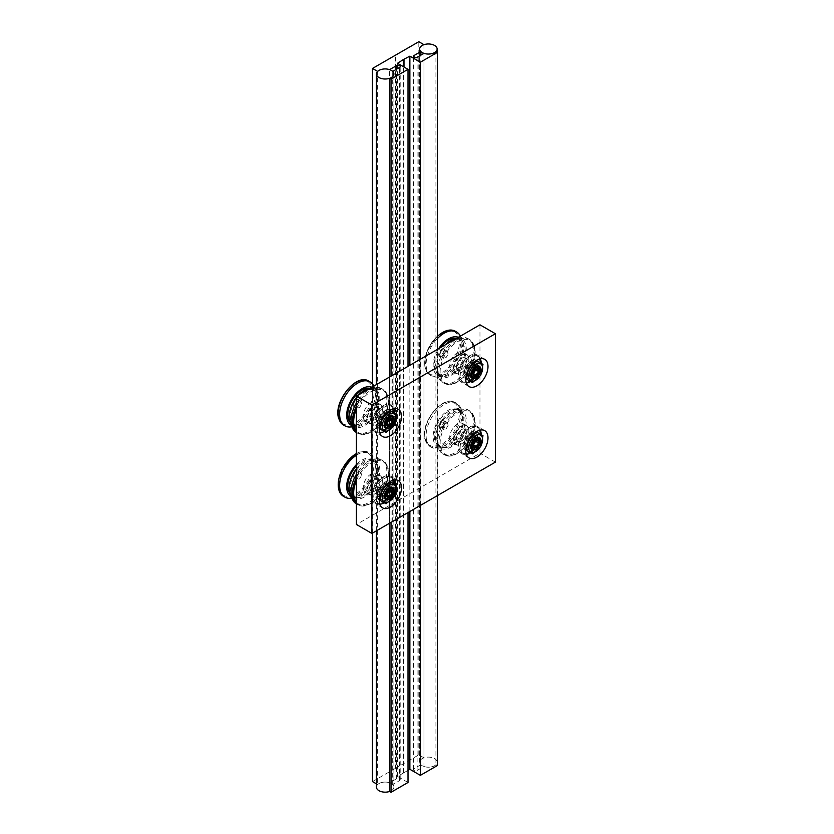 <?xml version="1.0" encoding="UTF-8"?>
<svg xmlns="http://www.w3.org/2000/svg" width="834" height="834" viewBox="0 0 834 834"><rect width="100%" height="100%" fill="white"/><g stroke="black" fill="none" stroke-linecap="round" stroke-linejoin="round"><path stroke-width="0.63" stroke-dasharray="4.17 3.13" d="M363.499 418.261A10.915 6.307 -60 0 1 367.106 406.158A10.915 6.307 -60 0 1 376.426 402.197A10.915 6.307 -60 0 1 378.417 405.043A10.915 6.307 -60 0 1 374.82 417.146A10.915 6.307 -60 0 1 365.501 421.107A10.915 6.307 -60 0 1 363.499 418.261M382.128 407.18A10.915 6.307 120 0 0 380.127 404.334A10.915 6.307 120 0 0 370.807 408.295A10.915 6.307 120 0 0 367.21 420.399A10.915 6.307 120 0 0 369.212 423.245A10.915 6.307 120 0 0 374.664 422.702A10.915 6.307 120 0 0 382.389 409.338A10.915 6.307 120 0 0 382.128 407.18M382.139 407.628A10.477 6.046 -60 0 1 382.389 409.692A10.477 6.046 -60 0 1 374.977 422.525A10.477 6.046 -60 0 1 367.815 420.315A10.477 6.046 -60 0 1 373.059 406.804A10.477 6.046 -60 0 1 382.139 407.628M370.202 418.199A6.985 4.034 -60 0 1 372.506 410.453A6.985 4.034 -60 0 1 378.469 407.92A6.985 4.034 -60 0 1 379.751 409.734A6.985 4.034 -60 0 1 377.448 417.48A6.985 4.034 -60 0 1 371.484 420.023A6.985 4.034 -60 0 1 370.202 418.199M389.186 427.873A6.985 4.034 120 0 0 394.117 419.314M368.148 421.629A20.089 11.603 -60 0 1 354.429 425.309A20.089 11.603 -60 0 1 350.76 411.579A20.089 11.603 -60 0 1 360.809 394.18A20.089 11.603 -60 0 1 374.518 390.51A20.089 11.603 -60 0 1 378.198 404.229A20.089 11.603 -60 0 1 368.148 421.629M369.671 388.248A20.089 11.603 -60 0 1 372.047 389.082A20.089 11.603 -60 0 1 375.727 402.812A20.089 11.603 -60 0 1 365.678 420.211A20.089 11.603 -60 0 1 351.958 423.881A20.089 11.603 -60 0 1 350.04 422.233M371.881 387.226A21.694 12.52 -60 0 1 376.332 391.886A21.694 12.52 -60 0 1 365.97 421.306A21.694 12.52 -60 0 1 356.535 426.184A21.694 12.52 -60 0 1 351.312 425.35M373.913 386.059A25.333 14.626 -60 0 1 374.278 386.872A25.333 14.626 -60 0 1 374.852 388.571A25.333 14.626 -60 0 1 362.175 421.212A25.333 14.626 -60 0 1 351.156 426.914M369.952 388.206A21.694 12.52 -60 0 1 379.793 399.976A21.694 12.52 -60 0 1 368.44 422.723A21.694 12.52 -60 0 1 350.144 422.494M356.264 432.419A25.333 14.626 120 0 0 373.559 427.79A25.333 14.626 120 0 0 386.236 395.149A25.333 14.626 120 0 0 381.597 388.54A25.333 14.626 120 0 0 375.321 387.466A25.333 14.626 120 0 0 364.302 393.168A25.333 14.626 120 0 0 356.452 402.864M358.797 401.863L356.399 406.012L353.126 406.888L352.25 403.614L354.648 399.465L357.922 398.589L358.735 402.269L357.922 398.589M356.399 406.012L358.735 402.269L361.675 403.958L360.934 401.206L358.182 401.946L356.16 405.439L356.9 408.191L359.652 407.451L361.675 403.958M353.126 406.888L356.723 405.762L359.652 407.451M352.25 403.614L353.23 403.739L353.97 406.502L356.9 408.191M354.648 399.465L355.253 400.247L353.23 403.739L356.16 405.439M360.934 401.206L358.005 399.507L355.253 400.247L358.182 401.946M387.32 425.757L384.38 424.058L383.65 421.306L386.58 422.994L388.602 419.502L385.662 417.813L388.425 417.073L389.04 419.387M391.354 418.762L388.425 417.073M383.65 421.306L385.662 417.813M386.695 423.443L384.38 424.058M356.452 397.453A21.694 12.52 -60 0 1 358.693 394.847M393.763 408.712A14.845 8.569 120 0 0 391.667 406.46A14.845 8.569 120 0 0 378.99 411.85A14.845 8.569 120 0 0 374.101 428.301A14.845 8.569 120 0 0 376.812 432.179A14.845 8.569 120 0 0 379.814 432.867M384.255 431.428A14.845 8.569 120 0 0 394.743 413.278M393.148 409.619A14.845 8.569 -60 0 1 388.248 426.08A14.845 8.569 -60 0 1 375.581 431.459A14.845 8.569 -60 0 1 372.861 427.592A14.845 8.569 -60 0 1 377.76 411.131A14.845 8.569 -60 0 1 390.427 405.741A14.845 8.569 -60 0 1 393.148 409.619M389.009 415.092A6.985 4.034 -60 0 1 386.705 422.838A6.985 4.034 -60 0 1 380.742 425.371A6.985 4.034 -60 0 1 379.47 423.547A6.985 4.034 -60 0 1 381.774 415.801A6.985 4.034 -60 0 1 387.737 413.268A6.985 4.034 -60 0 1 389.009 415.092M378.229 422.838A6.985 4.034 120 0 0 379.512 424.652A6.985 4.034 120 0 0 385.475 422.119A6.985 4.034 120 0 0 387.779 414.373A6.985 4.034 120 0 0 386.496 412.549A6.985 4.034 120 0 0 380.533 415.092A6.985 4.034 120 0 0 378.229 422.838M377.531 425.267A9.831 5.671 -60 0 1 382.441 412.601A9.831 5.671 -60 0 1 390.948 413.372A9.831 5.671 -60 0 1 386.038 426.028A9.831 5.671 -60 0 1 377.531 425.267M382.952 430.678L391.219 423.349L393.439 412.528L387.393 409.025L379.126 416.354L376.905 427.185L379.314 428.582L376.905 427.185M383.525 415.415A6.046 3.492 120 0 0 380.502 420.649A6.046 3.492 120 0 0 381.607 424.777A6.046 3.492 120 0 0 385.735 423.672A6.046 3.492 120 0 0 388.748 418.439A6.046 3.492 120 0 0 387.643 414.31A6.046 3.492 120 0 0 383.525 415.415M385.517 424.089A6.985 4.034 -60 0 1 379.47 423.547A6.985 4.034 -60 0 1 382.962 414.54A6.985 4.034 -60 0 1 389.009 415.092A6.985 4.034 -60 0 1 385.517 424.089M387.695 417.824A6.046 3.492 -60 0 1 391.813 416.719A6.046 3.492 -60 0 1 392.918 420.847A6.046 3.492 -60 0 1 389.895 426.08A6.046 3.492 -60 0 1 385.777 427.175A6.046 3.492 -60 0 1 384.672 423.046A6.046 3.492 -60 0 1 387.695 417.824M389.499 427.675A6.985 4.034 120 0 0 390.458 426.945A6.985 4.034 120 0 0 394.117 419.69M382.212 418.96L382.921 417.73M396.515 414.31L393.439 412.528M389.801 410.422L387.393 409.025M382.201 418.136L379.126 416.354M394.305 425.132L391.219 423.349M363.499 489.579A10.915 6.307 -60 0 1 367.106 477.475A10.915 6.307 -60 0 1 376.426 473.514A10.915 6.307 -60 0 1 378.417 476.36A10.915 6.307 -60 0 1 374.82 488.463A10.915 6.307 -60 0 1 365.501 492.425A10.915 6.307 -60 0 1 363.499 489.579M382.128 478.497A10.915 6.307 120 0 0 380.127 475.651A10.915 6.307 120 0 0 370.807 479.613A10.915 6.307 120 0 0 367.21 491.716A10.915 6.307 120 0 0 369.212 494.562A10.915 6.307 120 0 0 374.664 494.02A10.915 6.307 120 0 0 382.389 480.645A10.915 6.307 120 0 0 382.128 478.497M382.139 478.935A10.477 6.046 -60 0 1 382.389 481.009A10.477 6.046 -60 0 1 374.977 493.843A10.477 6.046 -60 0 1 367.815 491.633A10.477 6.046 -60 0 1 373.059 478.122A10.477 6.046 -60 0 1 382.139 478.935M370.202 489.516A6.985 4.034 -60 0 1 372.506 481.771A6.985 4.034 -60 0 1 378.469 479.237A6.985 4.034 -60 0 1 379.751 481.051A6.985 4.034 -60 0 1 377.448 488.797A6.985 4.034 -60 0 1 371.484 491.341A6.985 4.034 -60 0 1 370.202 489.516M389.186 499.191A6.985 4.034 120 0 0 394.117 490.632M368.148 492.946A20.089 11.603 -60 0 1 354.429 496.616A20.089 11.603 -60 0 1 350.76 482.896A20.089 11.603 -60 0 1 360.809 465.497A20.089 11.603 -60 0 1 374.518 461.827A20.089 11.603 -60 0 1 378.198 475.547A20.089 11.603 -60 0 1 368.148 492.946M356.452 465.914A20.089 11.603 -60 0 1 358.339 464.069A20.089 11.603 -60 0 1 372.047 460.399A20.089 11.603 -60 0 1 375.727 474.129A20.089 11.603 -60 0 1 365.678 491.528A20.089 11.603 -60 0 1 351.958 495.198A20.089 11.603 -60 0 1 350.04 493.551M356.452 464.496A21.694 12.52 -60 0 1 358.047 462.974A21.694 12.52 -60 0 1 376.332 463.204A21.694 12.52 -60 0 1 365.97 492.623A21.694 12.52 -60 0 1 356.535 497.502A21.694 12.52 -60 0 1 351.312 496.668M356.452 455.218A25.333 14.626 -60 0 1 370.213 453.289A25.333 14.626 -60 0 1 374.278 458.179A25.333 14.626 -60 0 1 374.852 459.888A25.333 14.626 -60 0 1 362.175 492.529A25.333 14.626 -60 0 1 351.156 498.232M356.452 468.771A21.694 12.52 -60 0 1 360.517 464.402A21.694 12.52 -60 0 1 369.952 459.513A21.694 12.52 -60 0 1 379.793 471.293A21.694 12.52 -60 0 1 368.44 494.041A21.694 12.52 -60 0 1 350.144 493.811M356.264 503.736A25.333 14.626 120 0 0 373.559 499.107A25.333 14.626 120 0 0 386.236 466.467A25.333 14.626 120 0 0 381.597 459.857A25.333 14.626 120 0 0 375.321 458.783A25.333 14.626 120 0 0 364.302 464.486A25.333 14.626 120 0 0 356.452 474.171M358.797 473.18L356.399 477.329L353.126 478.205L352.25 474.932L354.648 470.783L357.922 469.907L358.735 473.587L357.922 469.907M356.399 477.329L358.735 473.587L361.675 475.276L360.934 472.524L358.182 473.253L356.16 476.746L356.9 479.508L359.652 478.768L361.675 475.276M353.126 478.205L356.723 477.079L359.652 478.768M352.25 474.932L353.23 475.057L353.97 477.809L356.9 479.508M354.648 470.783L355.253 471.564L353.23 475.057L356.16 476.746M360.934 472.524L358.005 470.824L355.253 471.564L358.182 473.253M387.32 497.064L384.38 495.375L383.65 492.623L386.58 494.312L388.602 490.819L385.662 489.12L388.425 488.39L389.04 490.705M391.354 490.079L388.425 488.39M383.65 492.623L385.662 489.12M386.695 494.76L384.38 495.375M393.763 480.03A14.845 8.569 120 0 0 391.667 477.778A14.845 8.569 120 0 0 378.99 483.157A14.845 8.569 120 0 0 374.101 499.618A14.845 8.569 120 0 0 376.812 503.496A14.845 8.569 120 0 0 379.814 504.184M384.255 502.746A14.845 8.569 120 0 0 394.743 484.596M393.148 480.937A14.845 8.569 -60 0 1 388.248 497.387A14.845 8.569 -60 0 1 375.581 502.777A14.845 8.569 -60 0 1 372.861 498.909A14.845 8.569 -60 0 1 377.76 482.448A14.845 8.569 -60 0 1 390.427 477.058A14.845 8.569 -60 0 1 393.148 480.937M389.009 486.399A6.985 4.034 -60 0 1 386.705 494.145A6.985 4.034 -60 0 1 380.742 496.689A6.985 4.034 -60 0 1 379.47 494.864A6.985 4.034 -60 0 1 381.774 487.119A6.985 4.034 -60 0 1 387.737 484.585A6.985 4.034 -60 0 1 389.009 486.399M378.229 494.145A6.985 4.034 120 0 0 379.512 495.969A6.985 4.034 120 0 0 385.475 493.436A6.985 4.034 120 0 0 387.779 485.69A6.985 4.034 120 0 0 386.496 483.866A6.985 4.034 120 0 0 380.533 486.399A6.985 4.034 120 0 0 378.229 494.145M377.531 496.584A9.831 5.671 -60 0 1 382.441 483.918A9.831 5.671 -60 0 1 390.948 484.69A9.831 5.671 -60 0 1 386.038 497.345A9.831 5.671 -60 0 1 377.531 496.584M382.952 501.995L391.219 494.666L393.439 483.845L387.393 480.342L379.126 487.671L376.905 498.492L379.314 499.889L376.905 498.492M383.525 486.722A6.046 3.492 120 0 0 380.502 491.956A6.046 3.492 120 0 0 381.607 496.084A6.046 3.492 120 0 0 385.735 494.989A6.046 3.492 120 0 0 388.748 489.756A6.046 3.492 120 0 0 387.643 485.628A6.046 3.492 120 0 0 383.525 486.722M385.517 495.406A6.985 4.034 -60 0 1 379.47 494.864A6.985 4.034 -60 0 1 382.962 485.857A6.985 4.034 -60 0 1 389.009 486.399A6.985 4.034 -60 0 1 385.517 495.406M387.695 489.131A6.046 3.492 -60 0 1 391.813 488.026A6.046 3.492 -60 0 1 392.918 492.154A6.046 3.492 -60 0 1 389.895 497.387A6.046 3.492 -60 0 1 385.777 498.492A6.046 3.492 -60 0 1 384.672 494.364A6.046 3.492 -60 0 1 387.695 489.131M389.499 498.993A6.985 4.034 120 0 0 390.458 498.263A6.985 4.034 120 0 0 394.117 491.007M382.212 490.277L382.921 489.047M396.515 485.628L393.439 483.845M389.801 481.739L387.393 480.342M382.201 489.454L379.126 487.671M394.305 496.449L391.219 494.666M449.974 368.336A10.915 6.307 -60 0 1 453.571 356.233A10.915 6.307 -60 0 1 462.891 352.271A10.915 6.307 -60 0 1 464.882 355.117A10.915 6.307 -60 0 1 461.285 367.221A10.915 6.307 -60 0 1 451.965 371.182A10.915 6.307 -60 0 1 449.974 368.336M468.593 357.265A10.915 6.307 120 0 0 466.592 354.419A10.915 6.307 120 0 0 457.272 358.38A10.915 6.307 120 0 0 453.675 370.484A10.915 6.307 120 0 0 455.677 373.33A10.915 6.307 120 0 0 461.129 372.788A10.915 6.307 120 0 0 468.854 359.412A10.915 6.307 120 0 0 468.593 357.265M468.604 357.703A10.477 6.046 -60 0 1 468.854 359.767A10.477 6.046 -60 0 1 461.442 372.61A10.477 6.046 -60 0 1 454.28 370.39A10.477 6.046 -60 0 1 459.524 356.889A10.477 6.046 -60 0 1 468.604 357.703M456.667 368.274A6.985 4.034 -60 0 1 458.971 360.528A6.985 4.034 -60 0 1 464.934 357.994A6.985 4.034 -60 0 1 466.216 359.819A6.985 4.034 -60 0 1 463.912 367.565A6.985 4.034 -60 0 1 457.949 370.098A6.985 4.034 -60 0 1 456.667 368.274M475.651 377.958A6.985 4.034 120 0 0 480.592 369.399M454.613 371.714A20.089 11.603 -60 0 1 440.894 375.383A20.089 11.603 -60 0 1 437.224 361.654A20.089 11.603 -60 0 1 447.274 344.265A20.089 11.603 -60 0 1 460.983 340.585A20.089 11.603 -60 0 1 464.663 354.314A20.089 11.603 -60 0 1 454.613 371.714M456.135 338.323A20.089 11.603 -60 0 1 458.512 339.167A20.089 11.603 -60 0 1 462.192 352.886A20.089 11.603 -60 0 1 452.143 370.286A20.089 11.603 -60 0 1 438.423 373.955A20.089 11.603 -60 0 1 440.467 347.632M458.346 337.311A21.694 12.52 -60 0 1 462.797 341.971A21.694 12.52 -60 0 1 452.435 371.38A21.694 12.52 -60 0 1 443 376.27A21.694 12.52 -60 0 1 438.601 348.716M460.378 336.133A25.333 14.626 -60 0 1 460.743 336.946A25.333 14.626 -60 0 1 461.317 338.656A25.333 14.626 -60 0 1 448.64 371.297A25.333 14.626 -60 0 1 437.621 376.999A25.333 14.626 -60 0 1 431.355 375.925A25.333 14.626 -60 0 1 426.716 369.316A25.333 14.626 -60 0 1 437.36 338.635M456.417 338.281A21.694 12.52 -60 0 1 466.258 350.061A21.694 12.52 -60 0 1 454.905 372.808A21.694 12.52 -60 0 1 436.609 372.579A21.694 12.52 -60 0 1 445.158 344.922M472.701 345.224A25.333 14.626 120 0 0 468.062 338.625A25.333 14.626 120 0 0 461.786 337.551A25.333 14.626 120 0 0 450.767 343.254A25.333 14.626 120 0 0 438.1 375.894A25.333 14.626 120 0 0 438.663 377.604A25.333 14.626 120 0 0 442.739 382.493A25.333 14.626 120 0 0 460.024 377.865A25.333 14.626 120 0 0 472.701 345.224M445.262 351.938L442.864 356.087L439.591 356.962L438.715 353.689L441.113 349.54L444.386 348.664L445.21 352.344L444.386 348.664M442.864 356.087L445.21 352.344L448.139 354.043L447.399 351.281L444.647 352.021L442.625 355.513L443.365 358.266L446.117 357.536L448.139 354.043M439.591 356.962L443.188 355.837L446.117 357.536M438.715 353.689L439.695 353.824L440.435 356.577L443.365 358.266M441.113 349.54L441.718 350.322L439.695 353.824L442.625 355.513M447.399 351.281L444.47 349.592L441.718 350.322L444.647 352.021M473.785 375.832L470.845 374.143L470.115 371.38L473.045 373.079L475.067 369.587L472.127 367.888L474.89 367.148L475.505 369.462M477.819 368.847L474.89 367.148M470.115 371.38L472.127 367.888M473.17 373.517L470.845 374.143M480.228 358.787A14.845 8.569 120 0 0 478.132 356.535A14.845 8.569 120 0 0 465.455 361.925A14.845 8.569 120 0 0 460.566 378.386A14.845 8.569 120 0 0 463.287 382.253A14.845 8.569 120 0 0 466.279 382.942M470.72 381.513A14.845 8.569 120 0 0 481.208 363.353M479.613 359.694A14.845 8.569 -60 0 1 474.723 376.155A14.845 8.569 -60 0 1 462.046 381.545A14.845 8.569 -60 0 1 459.326 377.677A14.845 8.569 -60 0 1 464.225 361.216A14.845 8.569 -60 0 1 476.892 355.826A14.845 8.569 -60 0 1 479.613 359.694M475.484 365.167A6.985 4.034 -60 0 1 473.18 372.913A6.985 4.034 -60 0 1 467.217 375.446A6.985 4.034 -60 0 1 465.935 373.622A6.985 4.034 -60 0 1 468.239 365.876A6.985 4.034 -60 0 1 474.202 363.343A6.985 4.034 -60 0 1 475.484 365.167M464.694 372.913A6.985 4.034 120 0 0 465.977 374.737A6.985 4.034 120 0 0 471.94 372.204A6.985 4.034 120 0 0 474.244 364.458A6.985 4.034 120 0 0 472.961 362.634A6.985 4.034 120 0 0 466.998 365.167A6.985 4.034 120 0 0 464.694 372.913M463.996 375.342A9.831 5.671 -60 0 1 468.906 362.686A9.831 5.671 -60 0 1 477.423 363.447A9.831 5.671 -60 0 1 472.503 376.113A9.831 5.671 -60 0 1 463.996 375.342M469.417 380.763L477.684 373.434L479.904 362.602L473.858 359.11L465.591 366.439L463.37 377.26L465.779 378.657L463.37 377.26M469.99 365.49A6.046 3.492 120 0 0 466.967 370.723A6.046 3.492 120 0 0 468.072 374.852A6.046 3.492 120 0 0 472.2 373.747A6.046 3.492 120 0 0 475.224 368.513A6.046 3.492 120 0 0 474.108 364.385A6.046 3.492 120 0 0 469.99 365.49M471.981 374.174A6.985 4.034 -60 0 1 465.935 373.622A6.985 4.034 -60 0 1 469.427 364.625A6.985 4.034 -60 0 1 475.484 365.167A6.985 4.034 -60 0 1 471.981 374.174M474.16 367.898A6.046 3.492 -60 0 1 478.278 366.793A6.046 3.492 -60 0 1 479.383 370.921A6.046 3.492 -60 0 1 476.36 376.155A6.046 3.492 -60 0 1 472.242 377.26A6.046 3.492 -60 0 1 471.137 373.132A6.046 3.492 -60 0 1 474.16 367.898M475.964 377.76A6.985 4.034 120 0 0 476.923 377.02A6.985 4.034 120 0 0 480.582 369.775M468.677 369.035L469.386 367.815M482.98 364.385L479.904 362.602M476.266 360.497L473.858 359.11M468.666 368.211L465.591 366.439M480.77 375.217L477.684 373.434M449.974 439.654A10.915 6.307 -60 0 1 453.571 427.55A10.915 6.307 -60 0 1 462.891 423.589A10.915 6.307 -60 0 1 464.882 426.435A10.915 6.307 -60 0 1 461.285 438.538A10.915 6.307 -60 0 1 451.965 442.5A10.915 6.307 -60 0 1 449.974 439.654M468.593 428.572A10.915 6.307 120 0 0 466.592 425.726A10.915 6.307 120 0 0 457.272 429.687A10.915 6.307 120 0 0 453.675 441.791A10.915 6.307 120 0 0 455.677 444.637A10.915 6.307 120 0 0 461.129 444.105A10.915 6.307 120 0 0 468.854 430.73A10.915 6.307 120 0 0 468.593 428.572M468.604 429.02A10.477 6.046 -60 0 1 468.854 431.084A10.477 6.046 -60 0 1 461.442 443.917A10.477 6.046 -60 0 1 454.28 441.707A10.477 6.046 -60 0 1 459.524 428.207A10.477 6.046 -60 0 1 468.604 429.02M456.667 439.591A6.985 4.034 -60 0 1 458.971 431.845A6.985 4.034 -60 0 1 464.934 429.312A6.985 4.034 -60 0 1 466.216 431.136A6.985 4.034 -60 0 1 463.912 438.882A6.985 4.034 -60 0 1 457.949 441.415A6.985 4.034 -60 0 1 456.667 439.591M475.651 449.265A6.985 4.034 120 0 0 480.592 440.717M454.613 443.031A20.089 11.603 -60 0 1 440.894 446.701A20.089 11.603 -60 0 1 437.224 432.971A20.089 11.603 -60 0 1 447.274 415.572A20.089 11.603 -60 0 1 460.983 411.902A20.089 11.603 -60 0 1 464.663 425.632A20.089 11.603 -60 0 1 454.613 443.031M452.143 441.603A20.089 11.603 -60 0 1 438.423 445.273A20.089 11.603 -60 0 1 434.754 431.553A20.089 11.603 -60 0 1 444.803 414.154A20.089 11.603 -60 0 1 458.512 410.474A20.089 11.603 -60 0 1 462.192 424.204A20.089 11.603 -60 0 1 452.143 441.603M452.435 442.698A21.694 12.52 -60 0 1 443 447.577A21.694 12.52 -60 0 1 433.159 435.807A21.694 12.52 -60 0 1 444.512 413.059A21.694 12.52 -60 0 1 462.797 413.289A21.694 12.52 -60 0 1 452.435 442.698M426.716 440.633A25.333 14.626 -60 0 1 439.393 407.993A25.333 14.626 -60 0 1 456.678 403.364A25.333 14.626 -60 0 1 460.743 408.264A25.333 14.626 -60 0 1 461.317 409.974A25.333 14.626 -60 0 1 448.64 442.614A25.333 14.626 -60 0 1 437.621 448.317A25.333 14.626 -60 0 1 431.355 447.243A25.333 14.626 -60 0 1 426.716 440.633M446.982 414.477A21.694 12.52 -60 0 1 456.417 409.598A21.694 12.52 -60 0 1 466.258 421.378A21.694 12.52 -60 0 1 454.905 444.126A21.694 12.52 -60 0 1 436.609 443.897A21.694 12.52 -60 0 1 446.982 414.477M472.701 416.541A25.333 14.626 120 0 0 468.062 409.942A25.333 14.626 120 0 0 461.786 408.868A25.333 14.626 120 0 0 450.767 414.571A25.333 14.626 120 0 0 438.1 447.212A25.333 14.626 120 0 0 438.663 448.911A25.333 14.626 120 0 0 442.739 453.811A25.333 14.626 120 0 0 460.024 449.182A25.333 14.626 120 0 0 472.701 416.541M445.262 423.255L442.864 427.404L439.591 428.28L438.715 425.006L441.113 420.857L444.386 419.982L445.21 423.662L444.386 419.982M442.864 427.404L445.21 423.662L448.139 425.361L447.399 422.598L444.647 423.338L442.625 426.831L443.365 429.583L446.117 428.853L448.139 425.361M439.591 428.28L443.188 427.154L446.117 428.853M438.715 425.006L439.695 425.132L440.435 427.894L443.365 429.583M441.113 420.857L441.718 421.639L439.695 425.132L442.625 426.831M447.399 422.598L444.47 420.909L441.718 421.639L444.647 423.338M473.785 447.149L470.845 445.45L470.115 442.698L473.045 444.386L475.067 440.894L472.127 439.205L474.89 438.465L475.505 440.779M477.819 440.164L474.89 438.465M470.115 442.698L472.127 439.205M473.17 444.835L470.845 445.45M480.228 430.104A14.845 8.569 120 0 0 478.132 427.852A14.845 8.569 120 0 0 465.455 433.242A14.845 8.569 120 0 0 460.566 449.703A14.845 8.569 120 0 0 463.287 453.571A14.845 8.569 120 0 0 466.279 454.259M470.72 452.831A14.845 8.569 120 0 0 481.208 434.67M479.613 431.011A14.845 8.569 -60 0 1 474.723 447.472A14.845 8.569 -60 0 1 462.046 452.862A14.845 8.569 -60 0 1 459.326 448.984A14.845 8.569 -60 0 1 464.225 432.533A14.845 8.569 -60 0 1 476.892 427.144A14.845 8.569 -60 0 1 479.613 431.011M475.484 436.484A6.985 4.034 -60 0 1 473.18 444.23A6.985 4.034 -60 0 1 467.217 446.763A6.985 4.034 -60 0 1 465.935 444.939A6.985 4.034 -60 0 1 468.239 437.193A6.985 4.034 -60 0 1 474.202 434.66A6.985 4.034 -60 0 1 475.484 436.484M464.694 444.23A6.985 4.034 120 0 0 465.977 446.054A6.985 4.034 120 0 0 471.94 443.511A6.985 4.034 120 0 0 474.244 435.765A6.985 4.034 120 0 0 472.961 433.951A6.985 4.034 120 0 0 466.998 436.484A6.985 4.034 120 0 0 464.694 444.23M463.996 446.659A9.831 5.671 -60 0 1 468.906 434.003A9.831 5.671 -60 0 1 477.423 434.764A9.831 5.671 -60 0 1 472.503 447.431A9.831 5.671 -60 0 1 463.996 446.659M469.417 452.07L477.684 444.751L479.904 433.92L473.858 430.427L465.591 437.746L463.37 448.577L465.779 449.974L463.37 448.577M469.99 436.808A6.046 3.492 120 0 0 466.967 442.041A6.046 3.492 120 0 0 468.072 446.169A6.046 3.492 120 0 0 472.2 445.064A6.046 3.492 120 0 0 475.224 439.831A6.046 3.492 120 0 0 474.108 435.702A6.046 3.492 120 0 0 469.99 436.808M471.981 445.492A6.985 4.034 -60 0 1 465.935 444.939A6.985 4.034 -60 0 1 469.427 435.942A6.985 4.034 -60 0 1 475.484 436.484A6.985 4.034 -60 0 1 471.981 445.492M474.16 439.216A6.046 3.492 -60 0 1 478.278 438.111A6.046 3.492 -60 0 1 479.383 442.239A6.046 3.492 -60 0 1 476.36 447.472A6.046 3.492 -60 0 1 472.242 448.577A6.046 3.492 -60 0 1 471.137 444.449A6.046 3.492 -60 0 1 474.16 439.216M475.964 449.078A6.985 4.034 120 0 0 476.923 448.338A6.985 4.034 120 0 0 480.582 441.092M468.677 440.352L469.386 439.122M482.98 435.702L479.904 433.92M476.266 431.814L473.858 430.427M468.666 439.528L465.591 437.746M480.77 446.524L477.684 444.751M374.977 419.669A6.985 4.034 120 0 0 379.543 413.518A6.985 4.034 120 0 0 378.469 407.92A6.985 4.034 120 0 0 374.977 408.264A6.985 4.034 120 0 0 370.411 414.425A6.985 4.034 120 0 0 371.484 420.023A6.985 4.034 120 0 0 374.977 419.669M383.004 424.308A6.985 4.034 120 0 0 387.57 418.147A6.985 4.034 120 0 0 386.496 412.549A6.985 4.034 120 0 0 383.004 412.903A6.985 4.034 120 0 0 378.438 419.054A6.985 4.034 120 0 0 379.512 424.652A6.985 4.034 120 0 0 383.004 424.308M383.004 431.439A15.721 9.08 120 0 0 393.273 417.584A15.721 9.08 120 0 0 390.865 404.99A15.721 9.08 120 0 0 383.004 405.772A15.721 9.08 120 0 0 372.735 419.617A15.721 9.08 120 0 0 375.144 432.221A15.721 9.08 120 0 0 383.004 431.439M374.977 490.986A6.985 4.034 120 0 0 379.543 484.835A6.985 4.034 120 0 0 378.469 479.237A6.985 4.034 120 0 0 374.977 479.581A6.985 4.034 120 0 0 370.411 485.732A6.985 4.034 120 0 0 371.484 491.341A6.985 4.034 120 0 0 374.977 490.986M383.004 495.625A6.985 4.034 120 0 0 387.57 489.464A6.985 4.034 120 0 0 386.496 483.866A6.985 4.034 120 0 0 383.004 484.21A6.985 4.034 120 0 0 378.438 490.371A6.985 4.034 120 0 0 379.512 495.969A6.985 4.034 120 0 0 383.004 495.625M383.004 502.756A15.721 9.08 120 0 0 393.273 488.901A15.721 9.08 120 0 0 390.865 476.308A15.721 9.08 120 0 0 383.004 477.079A15.721 9.08 120 0 0 372.735 490.934A15.721 9.08 120 0 0 375.144 503.538A15.721 9.08 120 0 0 383.004 502.756M461.442 369.754A6.985 4.034 120 0 0 466.008 363.593A6.985 4.034 120 0 0 464.934 357.994A6.985 4.034 120 0 0 461.442 358.339A6.985 4.034 120 0 0 456.876 364.5A6.985 4.034 120 0 0 457.949 370.098A6.985 4.034 120 0 0 461.442 369.754M469.469 374.393A6.985 4.034 120 0 0 474.035 368.232A6.985 4.034 120 0 0 472.961 362.634A6.985 4.034 120 0 0 469.469 362.978A6.985 4.034 120 0 0 464.903 369.139A6.985 4.034 120 0 0 465.977 374.737A6.985 4.034 120 0 0 469.469 374.393M469.469 381.524A15.721 9.08 120 0 0 479.738 367.669A15.721 9.08 120 0 0 477.329 355.065A15.721 9.08 120 0 0 469.469 355.847A15.721 9.08 120 0 0 459.2 369.702A15.721 9.08 120 0 0 461.609 382.295A15.721 9.08 120 0 0 469.469 381.524M461.442 441.071A6.985 4.034 120 0 0 466.008 434.91A6.985 4.034 120 0 0 464.934 429.312A6.985 4.034 120 0 0 461.442 429.656A6.985 4.034 120 0 0 456.876 435.817A6.985 4.034 120 0 0 457.949 441.415A6.985 4.034 120 0 0 461.442 441.071M469.469 445.7A6.985 4.034 120 0 0 474.035 439.549A6.985 4.034 120 0 0 472.961 433.951A6.985 4.034 120 0 0 469.469 434.295A6.985 4.034 120 0 0 464.903 440.456A6.985 4.034 120 0 0 465.977 446.054A6.985 4.034 120 0 0 469.469 445.7M469.469 452.841A15.721 9.08 120 0 0 479.738 438.986A15.721 9.08 120 0 0 477.329 426.382A15.721 9.08 120 0 0 469.469 427.164A15.721 9.08 120 0 0 459.2 441.019A15.721 9.08 120 0 0 461.609 453.613A15.721 9.08 120 0 0 469.469 452.841M479.967 324.822L479.967 453.196L356.452 524.513M495.406 462.109L479.967 453.196M376.436 787.129A8.736 5.046 180 0 1 381.826 782.469A8.736 5.046 180 0 1 391.344 783.564A8.736 5.046 180 0 1 393.898 787.129A8.736 5.046 180 0 1 389.603 791.476A8.736 5.046 0 0 0 393.898 787.129A8.736 5.046 0 0 0 392.689 784.565L399.559 780.603A2.179 1.261 0 0 0 400.195 779.717A2.179 1.261 0 0 0 399.559 778.82A2.179 1.261 0 0 0 396.473 778.82L396.473 69.232M423.964 44.661L423.964 757.825A8.736 5.046 0 0 0 419.669 762.172A8.736 5.046 0 0 0 420.878 764.726L414.008 768.698A2.179 1.261 0 0 0 413.372 769.584A2.179 1.261 0 0 0 414.008 770.48A2.179 1.261 0 0 0 417.094 770.48L417.094 57.317M423.964 757.825L418.824 754.864L395.973 768.051L395.973 54.898M395.973 768.051L395.973 55.252M418.824 754.864L418.824 41.7M420.878 764.726L420.878 55.138M417.094 770.48L423.964 766.509L423.964 53.355M423.964 766.509A8.736 5.046 0 0 0 435.921 764.726L435.921 51.572M437.36 495.625L437.36 349.425M437.36 765.56L435.921 764.726M420.367 505.435L420.367 359.235M409.869 511.492L409.869 365.292M408.014 782.49L397.516 776.433L404 772.691L404 67.012M404 772.691L408.014 770.366M403.385 772.691L403.385 59.527M403.385 773.045L403.385 66.657M397.516 776.433L397.516 63.269M408.014 512.566L408.014 366.366M391.031 522.365L391.031 376.176M389.603 523.199L389.603 376.999M392.689 784.565L392.689 71.411M396.473 778.82L389.603 782.782L389.603 69.629M389.603 782.782A8.736 5.046 0 0 0 377.646 784.565L377.646 71.411M372.506 533.062L372.506 383.89M376.436 783.866L377.646 784.565M395.973 768.406L395.358 768.406L395.358 55.252M395.358 768.406L372.506 781.604M434.577 758.606A8.736 5.046 180 0 1 437.131 762.172A8.736 5.046 180 0 1 431.741 766.832A8.736 5.046 180 0 1 422.223 765.737A8.736 5.046 180 0 1 419.669 762.172A8.736 5.046 180 0 1 425.059 757.512A8.736 5.046 180 0 1 434.577 758.606M368.805 381.159A25.333 14.626 -60 0 1 373.444 387.758A25.333 14.626 -60 0 1 365.094 415.843A25.333 14.626 -60 0 1 343.472 425.027M338.812 417.542A24.457 14.115 120 0 0 359.986 419.45A24.457 14.115 120 0 0 372.225 387.935A24.457 14.115 120 0 0 351.051 386.027A24.457 14.115 120 0 0 338.812 417.542M356.452 432.366A25.333 14.626 120 0 0 357.682 433.232A25.333 14.626 120 0 0 379.293 424.037A25.333 14.626 120 0 0 387.643 395.962A25.333 14.626 120 0 0 383.004 389.363A25.333 14.626 120 0 0 356.452 406.273M356.452 409.171A24.457 14.115 -60 0 1 373.663 390.364A24.457 14.115 -60 0 1 387.664 396.848A24.457 14.115 -60 0 1 377.979 425.851A24.457 14.115 -60 0 1 356.452 430.886M356.452 453.55A25.333 14.626 -60 0 1 368.805 452.476A25.333 14.626 -60 0 1 373.444 459.075A25.333 14.626 -60 0 1 365.094 487.15A25.333 14.626 -60 0 1 343.472 496.345M338.812 488.86A24.457 14.115 120 0 0 359.986 490.767A24.457 14.115 120 0 0 372.225 459.253A24.457 14.115 120 0 0 351.051 457.345A24.457 14.115 120 0 0 338.812 488.86M356.452 503.684A25.333 14.626 120 0 0 357.682 504.549A25.333 14.626 120 0 0 379.293 495.354A25.333 14.626 120 0 0 387.643 467.28A25.333 14.626 120 0 0 383.004 460.67A25.333 14.626 120 0 0 356.452 477.59M356.452 480.488A24.457 14.115 -60 0 1 373.663 461.682A24.457 14.115 -60 0 1 387.664 468.166A24.457 14.115 -60 0 1 377.979 497.158A24.457 14.115 -60 0 1 356.452 502.204M455.27 331.234A25.333 14.626 -60 0 1 459.909 337.843A25.333 14.626 -60 0 1 451.559 365.918A25.333 14.626 -60 0 1 429.937 375.112A25.333 14.626 -60 0 1 425.298 368.503A25.333 14.626 -60 0 1 437.36 336.425M425.277 367.617A24.457 14.115 120 0 0 446.451 369.525A24.457 14.115 120 0 0 458.69 338.01A24.457 14.115 120 0 0 437.516 336.102A24.457 14.115 120 0 0 425.277 367.617M474.108 346.037A25.333 14.626 120 0 0 469.479 339.438A25.333 14.626 120 0 0 447.858 348.633A25.333 14.626 120 0 0 439.508 376.707A25.333 14.626 120 0 0 444.147 383.306A25.333 14.626 120 0 0 465.758 374.122A25.333 14.626 120 0 0 474.108 346.037M474.129 346.923A24.457 14.115 -60 0 1 461.9 378.438A24.457 14.115 -60 0 1 440.717 376.53A24.457 14.115 -60 0 1 452.956 345.015A24.457 14.115 -60 0 1 474.129 346.923M425.298 439.82A25.333 14.626 -60 0 1 433.649 411.746A25.333 14.626 -60 0 1 455.27 402.551A25.333 14.626 -60 0 1 459.909 409.16A25.333 14.626 -60 0 1 451.559 437.235A25.333 14.626 -60 0 1 429.937 446.43A25.333 14.626 -60 0 1 425.298 439.82M425.277 438.934A24.457 14.115 120 0 0 446.451 440.842A24.457 14.115 120 0 0 458.69 409.327A24.457 14.115 120 0 0 437.516 407.419A24.457 14.115 120 0 0 425.277 438.934M474.108 417.354A25.333 14.626 120 0 0 469.479 410.755A25.333 14.626 120 0 0 447.858 419.94A25.333 14.626 120 0 0 439.508 448.025A25.333 14.626 120 0 0 444.147 454.624A25.333 14.626 120 0 0 465.758 445.439A25.333 14.626 120 0 0 474.108 417.354M474.129 418.241A24.457 14.115 -60 0 1 461.9 449.755A24.457 14.115 -60 0 1 440.717 447.848A24.457 14.115 -60 0 1 452.956 416.333A24.457 14.115 -60 0 1 474.129 418.241M414.008 768.698L414.008 57.317M399.559 780.603L399.559 67.45M380.127 404.334L376.426 402.197M392.678 416.114L387.737 413.268M351.958 423.881L354.429 425.309M356.535 426.184L351.917 426.81M370.275 388.154L375.321 387.466M381.597 388.54L383.004 389.363L387.893 396.265C393.314 412.528 370.129 441.728 357.682 433.232L356.452 432.523M376.332 391.886L374.278 386.872M372.047 389.082L374.518 390.51M385.683 428.217L380.742 425.371M369.212 423.245L365.501 421.107M375.581 431.459L376.812 432.179M390.427 405.741L391.667 406.46M387.643 414.31L391.813 416.719M381.607 424.777L385.777 427.175M380.127 475.651L376.426 473.514M392.678 487.431L387.737 484.585M351.958 495.198L354.429 496.616M356.535 497.502L351.917 498.127M369.952 459.513L375.321 458.783M356.452 453.269L368.805 452.476L370.213 453.289M381.597 459.857L383.004 460.67L387.893 467.582C393.314 483.845 370.129 513.046 357.682 504.549L356.452 503.84M376.332 463.204L374.278 458.179M372.047 460.399L374.518 461.827M385.683 499.535L380.742 496.689M369.212 494.562L365.501 492.425M375.581 502.777L376.812 503.496M390.427 477.058L391.667 477.778M387.643 485.628L391.813 488.026M381.607 496.084L385.777 498.492M466.592 354.419L462.891 352.271M479.143 366.199L474.202 363.343M438.423 373.955L440.894 375.383M443 376.27L437.621 376.999M456.74 338.239L461.786 337.551M431.355 375.925L429.937 375.112L425.059 368.201L426.758 351.677L437.36 335.987M468.062 338.625L469.479 339.438L474.358 346.339C479.779 362.613 456.594 391.813 444.147 383.306L442.739 382.493M436.609 372.579L438.663 377.604M462.797 341.971L460.743 336.946M458.512 339.167L460.983 340.585M472.148 378.302L467.217 375.446M455.677 373.33L451.965 371.182M462.046 381.545L463.287 382.253M476.892 355.826L478.132 356.535M474.108 364.385L478.278 366.793M468.072 374.852L472.242 377.26M466.592 425.726L462.891 423.589M479.143 437.516L474.202 434.66M438.423 445.273L440.894 446.701M443 447.577L437.621 448.317M456.417 409.598L461.786 408.868M431.355 447.243L429.937 446.43L425.059 439.518C419.638 423.255 442.812 394.055 455.27 402.551L456.678 403.364M468.062 409.942L469.479 410.755L474.358 417.657C479.779 433.93 456.594 463.131 444.147 454.624L442.739 453.811M436.609 443.897L438.663 448.911M462.797 413.289L460.743 408.264M458.512 410.474L460.983 411.902M472.148 449.62L467.217 446.763M455.677 444.637L451.965 442.5M462.046 452.862L463.287 453.571M476.892 427.144L478.132 427.852M474.108 435.702L478.278 438.111M468.072 446.169L472.242 448.577M398.277 409.265L390.865 404.99M398.277 480.582L390.865 476.308M484.742 359.35L477.329 355.065M484.742 430.667L477.329 426.382M469.021 457.897L461.609 453.613M469.021 386.58L461.609 382.295M382.556 507.812L375.144 503.538M382.556 436.495L375.144 432.221M413.372 769.584L413.372 56.431M419.669 762.172L419.669 49.008L419.669 762.172M393.898 787.129L393.898 73.965L393.898 787.129M400.195 779.717L400.195 66.553M376.436 530.799L376.436 384.599M437.131 762.172L437.131 52.271"/><path stroke-width="1.25" d="M394.117 420.034L394.117 419.314A6.985 4.034 120 0 0 393.95 417.938A6.985 4.034 120 0 0 392.678 416.114A6.985 4.034 120 0 0 386.715 418.658A6.985 4.034 120 0 0 384.411 426.403A6.985 4.034 120 0 0 385.683 428.217A6.985 4.034 120 0 0 389.186 427.873L389.801 427.519A6.109 3.534 -60 0 1 385.621 426.226A6.109 3.534 -60 0 1 388.686 418.345A6.109 3.534 -60 0 1 393.971 418.824A6.109 3.534 -60 0 1 394.117 420.034A6.109 3.534 -60 0 1 389.801 427.519M350.04 422.233A20.089 11.603 -60 0 1 358.339 392.751A20.089 11.603 -60 0 1 369.671 388.248M351.312 425.35A21.694 12.52 -60 0 1 347.163 410.578A21.694 12.52 -60 0 1 358.047 391.657A21.694 12.52 -60 0 1 371.881 387.226M351.917 426.81L351.156 426.914A25.333 14.626 -60 0 1 344.89 425.84A25.333 14.626 -60 0 1 340.251 419.241A25.333 14.626 -60 0 1 352.918 386.601A25.333 14.626 -60 0 1 370.213 381.972A25.333 14.626 -60 0 1 373.913 386.059M358.693 394.847A21.694 12.52 -60 0 1 360.517 393.085A21.694 12.52 -60 0 1 369.952 388.206L370.275 388.154M356.452 402.864A25.333 14.626 120 0 0 351.635 425.809A25.333 14.626 120 0 0 352.198 427.519A25.333 14.626 120 0 0 356.264 432.419L356.452 432.523M387.403 426.674L390.677 425.799L393.075 421.65L392.199 418.376L388.925 419.252L386.528 423.401L387.403 426.674L386.642 423.213M390.677 425.799L390.072 425.017L387.32 425.757M393.075 421.65L392.095 421.524L390.072 425.017L386.695 423.443M392.199 418.376L391.354 418.762L392.095 421.524L389.155 419.825L387.143 423.318M388.811 419.45L391.354 418.762M352.198 427.519L350.144 422.494A21.694 12.52 -60 0 1 356.452 397.453M379.814 432.867A14.845 8.569 120 0 0 384.255 431.428M394.743 413.278A14.845 8.569 120 0 0 394.388 410.328A14.845 8.569 120 0 0 393.763 408.712M382.472 428.113A9.831 5.671 120 0 0 390.979 428.884A9.831 5.671 120 0 0 395.889 416.218A9.831 5.671 120 0 0 387.383 415.457A9.831 5.671 120 0 0 382.472 428.113M386.038 432.46L379.981 428.957L382.201 418.136L390.468 410.808L396.515 414.31L394.305 425.132L386.038 432.46L379.981 428.957M394.117 419.69A6.985 4.034 120 0 0 387.904 417.396A6.985 4.034 120 0 0 384.307 425.913A6.985 4.034 120 0 0 389.499 427.675M390.468 410.808L389.801 410.422M394.117 491.351L394.117 490.632A6.985 4.034 120 0 0 393.95 489.256A6.985 4.034 120 0 0 392.678 487.431A6.985 4.034 120 0 0 386.715 489.975A6.985 4.034 120 0 0 384.411 497.721A6.985 4.034 120 0 0 385.683 499.535A6.985 4.034 120 0 0 389.186 499.191L389.801 498.836A6.109 3.534 -60 0 1 385.621 497.544A6.109 3.534 -60 0 1 388.686 489.662A6.109 3.534 -60 0 1 393.971 490.142A6.109 3.534 -60 0 1 394.117 491.351A6.109 3.534 -60 0 1 389.801 498.836M350.04 493.551A20.089 11.603 -60 0 1 356.452 465.914M351.312 496.668A21.694 12.52 -60 0 1 356.452 464.496M351.917 498.127L351.156 498.232A25.333 14.626 -60 0 1 344.89 497.158A25.333 14.626 -60 0 1 340.251 490.559A25.333 14.626 -60 0 1 352.918 457.918A25.333 14.626 -60 0 1 356.452 455.218M356.452 474.171A25.333 14.626 120 0 0 351.635 497.127A25.333 14.626 120 0 0 352.198 498.836A25.333 14.626 120 0 0 356.264 503.736L356.452 503.84M387.403 497.992L390.677 497.116L393.075 492.967L392.199 489.694L388.925 490.569L386.528 494.718L387.403 497.992L386.642 494.531M390.677 497.116L390.072 496.334L387.32 497.064M393.075 492.967L392.095 492.842L390.072 496.334L386.695 494.76M392.199 489.694L391.354 490.079L392.095 492.842L389.155 491.143L387.143 494.635M388.811 490.757L391.354 490.079M352.198 498.836L350.144 493.811A21.694 12.52 -60 0 1 356.452 468.771M379.814 504.184A14.845 8.569 120 0 0 384.255 502.746M394.743 484.596A14.845 8.569 120 0 0 394.388 481.645A14.845 8.569 120 0 0 393.763 480.03M382.472 499.43A9.831 5.671 120 0 0 390.979 500.202A9.831 5.671 120 0 0 395.889 487.536A9.831 5.671 120 0 0 387.383 486.775A9.831 5.671 120 0 0 382.472 499.43M386.038 503.778L379.981 500.275L382.201 489.454L390.468 482.125L396.515 485.628L394.305 496.449L386.038 503.778L379.981 500.275M394.117 491.007A6.985 4.034 120 0 0 387.904 488.714A6.985 4.034 120 0 0 384.307 497.231A6.985 4.034 120 0 0 389.499 498.993M390.468 482.125L389.801 481.739M480.592 370.108L480.592 369.399A6.985 4.034 120 0 0 480.415 368.023A6.985 4.034 120 0 0 479.143 366.199A6.985 4.034 120 0 0 473.18 368.732A6.985 4.034 120 0 0 470.876 376.478A6.985 4.034 120 0 0 472.148 378.302A6.985 4.034 120 0 0 475.651 377.958L476.266 377.594A6.109 3.534 -60 0 1 472.086 376.311A6.109 3.534 -60 0 1 475.151 368.43A6.109 3.534 -60 0 1 480.436 368.909A6.109 3.534 -60 0 1 480.592 370.108A6.109 3.534 -60 0 1 476.266 377.594M440.467 347.632A20.089 11.603 -60 0 1 444.803 342.837A20.089 11.603 -60 0 1 456.135 338.323M438.601 348.716A21.694 12.52 -60 0 1 444.512 341.742A21.694 12.52 -60 0 1 458.346 337.311M437.36 338.635A25.333 14.626 -60 0 1 439.393 336.675A25.333 14.626 -60 0 1 456.678 332.047A25.333 14.626 -60 0 1 460.378 336.133M445.158 344.922A21.694 12.52 -60 0 1 446.982 343.17A21.694 12.52 -60 0 1 456.417 338.281L456.74 338.239M473.868 376.749L477.142 375.884L479.54 371.735L478.664 368.461L475.39 369.337L472.993 373.476L473.868 376.749L473.107 373.288M477.142 375.884L476.537 375.091L473.785 375.832M479.54 371.735L478.56 371.599L476.537 375.091L473.17 373.517M478.664 368.461L477.819 368.847L478.56 371.599L475.62 369.91L473.608 373.403M475.276 369.525L477.819 368.847M466.279 382.942A14.845 8.569 120 0 0 470.72 381.513M481.208 363.353A14.845 8.569 120 0 0 480.853 360.413A14.845 8.569 120 0 0 480.228 358.787M468.937 378.198A9.831 5.671 120 0 0 477.444 378.959A9.831 5.671 120 0 0 482.354 366.303A9.831 5.671 120 0 0 473.848 365.532A9.831 5.671 120 0 0 468.937 378.198M472.503 382.535L466.446 379.043L468.666 368.211L476.933 360.893L482.98 364.385L480.77 375.217L472.503 382.535L466.446 379.043M480.582 369.775A6.985 4.034 120 0 0 474.369 367.471A6.985 4.034 120 0 0 470.772 375.988A6.985 4.034 120 0 0 475.964 377.76M476.933 360.893L476.266 360.497M480.592 441.426L480.592 440.717A6.985 4.034 120 0 0 480.415 439.33A6.985 4.034 120 0 0 479.143 437.516A6.985 4.034 120 0 0 473.18 440.05A6.985 4.034 120 0 0 470.876 447.795A6.985 4.034 120 0 0 472.148 449.62A6.985 4.034 120 0 0 475.651 449.265L476.266 448.911A6.109 3.534 -60 0 1 472.086 447.618A6.109 3.534 -60 0 1 475.151 439.747A6.109 3.534 -60 0 1 480.436 440.216A6.109 3.534 -60 0 1 480.592 441.426A6.109 3.534 -60 0 1 476.266 448.911M473.868 448.067L477.142 447.191L479.54 443.052L478.664 439.779L475.39 440.644L472.993 444.793L473.868 448.067L473.107 444.605M477.142 447.191L476.537 446.409L473.785 447.149M479.54 443.052L478.56 442.917L476.537 446.409L473.17 444.835M478.664 439.779L477.819 440.164L478.56 442.917L475.62 441.228L473.608 444.72M475.276 440.842L477.819 440.164M466.279 454.259A14.845 8.569 120 0 0 470.72 452.831M481.208 434.67A14.845 8.569 120 0 0 480.853 431.72A14.845 8.569 120 0 0 480.228 430.104M468.937 449.516A9.831 5.671 120 0 0 477.444 450.277A9.831 5.671 120 0 0 482.354 437.621A9.831 5.671 120 0 0 473.848 436.849A9.831 5.671 120 0 0 468.937 449.516M472.503 453.852L466.446 450.36L468.666 439.528L476.933 432.2L482.98 435.702L480.77 446.524L472.503 453.852L466.446 450.36M480.582 441.092A6.985 4.034 120 0 0 474.369 438.788A6.985 4.034 120 0 0 470.772 447.305A6.985 4.034 120 0 0 475.964 449.078M476.933 432.2L476.266 431.814M390.416 410.047A15.721 9.08 -60 0 1 398.277 409.265A15.721 9.08 -60 0 1 400.685 421.868A15.721 9.08 -60 0 1 390.416 435.723A15.721 9.08 -60 0 1 382.556 436.495A15.721 9.08 -60 0 1 380.148 423.901A15.721 9.08 -60 0 1 390.416 410.047M390.416 481.364A15.721 9.08 -60 0 1 398.277 480.582A15.721 9.08 -60 0 1 400.685 493.186A15.721 9.08 -60 0 1 390.416 507.041A15.721 9.08 -60 0 1 382.556 507.812A15.721 9.08 -60 0 1 380.148 495.219A15.721 9.08 -60 0 1 390.416 481.364M476.881 360.121A15.721 9.08 -60 0 1 484.742 359.35A15.721 9.08 -60 0 1 487.15 371.943A15.721 9.08 -60 0 1 476.881 385.798A15.721 9.08 -60 0 1 469.021 386.58A15.721 9.08 -60 0 1 466.613 373.976A15.721 9.08 -60 0 1 476.881 360.121M476.881 431.439A15.721 9.08 -60 0 1 484.742 430.667A15.721 9.08 -60 0 1 487.15 443.261A15.721 9.08 -60 0 1 476.881 457.115A15.721 9.08 -60 0 1 469.021 457.897A15.721 9.08 -60 0 1 466.613 445.293A15.721 9.08 -60 0 1 476.881 431.439M371.891 533.426L356.452 524.513L356.452 396.14L479.967 324.822L495.406 333.736L371.891 405.053L371.891 533.426L495.406 462.109L495.406 333.736M371.891 405.053L356.452 396.14M399.559 65.657A2.179 1.261 0 0 0 396.473 65.657L389.603 69.629A8.736 5.046 0 0 0 377.646 71.411L372.506 68.44L418.824 41.7L423.964 44.661A8.736 5.046 0 0 0 419.669 49.008A8.736 5.046 0 0 0 420.878 51.572L414.008 55.534A2.179 1.261 0 0 0 413.372 56.431A2.179 1.261 0 0 0 414.008 57.317A2.179 1.261 0 0 0 417.094 57.317L423.964 53.355A8.736 5.046 0 0 0 435.921 51.572L437.36 52.396L420.367 62.206L409.869 56.139L403.385 59.527L397.516 63.269L408.014 69.337L391.031 79.136L389.603 78.313A8.736 5.046 0 0 0 393.898 73.965A8.736 5.046 0 0 0 392.689 71.411L399.559 67.45A2.179 1.261 0 0 0 400.195 66.553A2.179 1.261 0 0 0 399.559 65.657M420.878 55.138L420.878 51.572M408.014 770.366L409.869 769.302L420.367 775.359L437.36 765.56L437.36 495.625M437.36 349.425L437.36 52.396M420.367 775.359L420.367 505.435M420.367 359.235L420.367 62.206M409.869 769.302L409.869 511.492M409.869 365.292L409.869 56.139M404 67.012L404 59.527M403.385 66.657L403.385 59.881M389.603 523.199L389.603 791.476L391.031 792.3L408.014 782.49L408.014 512.566M408.014 366.366L408.014 69.337M391.031 792.3L391.031 522.365M391.031 376.176L391.031 79.136M389.603 376.999L389.603 78.313M376.436 783.866L372.506 781.604L372.506 533.062M372.506 383.89L372.506 68.44M389.603 791.476A8.736 5.046 180 0 1 378.99 790.695A8.736 5.046 180 0 1 376.436 787.129L376.436 530.799M391.344 70.4A8.736 5.046 0 0 0 381.826 69.316A8.736 5.046 0 0 0 376.436 73.965A8.736 5.046 0 0 0 378.99 77.531A8.736 5.046 0 0 0 388.508 78.625A8.736 5.046 0 0 0 393.898 73.965A8.736 5.046 0 0 0 391.344 70.4M422.223 52.573A8.736 5.046 0 0 0 431.741 53.668A8.736 5.046 0 0 0 437.131 49.008A8.736 5.046 0 0 0 434.577 45.443A8.736 5.046 0 0 0 425.059 44.348A8.736 5.046 0 0 0 419.669 49.008A8.736 5.046 0 0 0 422.223 52.573M368.805 381.159C356.347 372.652 333.173 401.852 338.594 418.126L343.472 425.027A25.333 14.626 -60 0 1 338.833 418.428A25.333 14.626 -60 0 1 347.184 390.343A25.333 14.626 -60 0 1 368.805 381.159L370.213 381.972M356.452 406.273A25.333 14.626 120 0 0 353.043 426.622A25.333 14.626 120 0 0 356.452 432.366M356.452 430.886A24.457 14.115 -60 0 1 354.252 426.455A24.457 14.115 -60 0 1 356.452 409.171M356.452 453.269L341.857 469.344L338.594 489.443L343.472 496.345A25.333 14.626 -60 0 1 338.833 489.746A25.333 14.626 -60 0 1 356.452 453.55M356.452 477.59A25.333 14.626 120 0 0 353.043 497.94A25.333 14.626 120 0 0 356.452 503.684M356.452 502.204A24.457 14.115 -60 0 1 354.252 497.773A24.457 14.115 -60 0 1 356.452 480.488M437.36 336.425A25.333 14.626 -60 0 1 455.27 331.234L456.678 332.047M396.473 69.232L396.473 65.657M414.008 57.317L414.008 55.534M343.472 425.027L344.89 425.84M343.472 496.345L344.89 497.158M437.36 335.987L446.795 330.472L455.27 331.234M376.436 384.599L376.436 73.965M437.131 52.271L437.131 49.008"/></g></svg>
